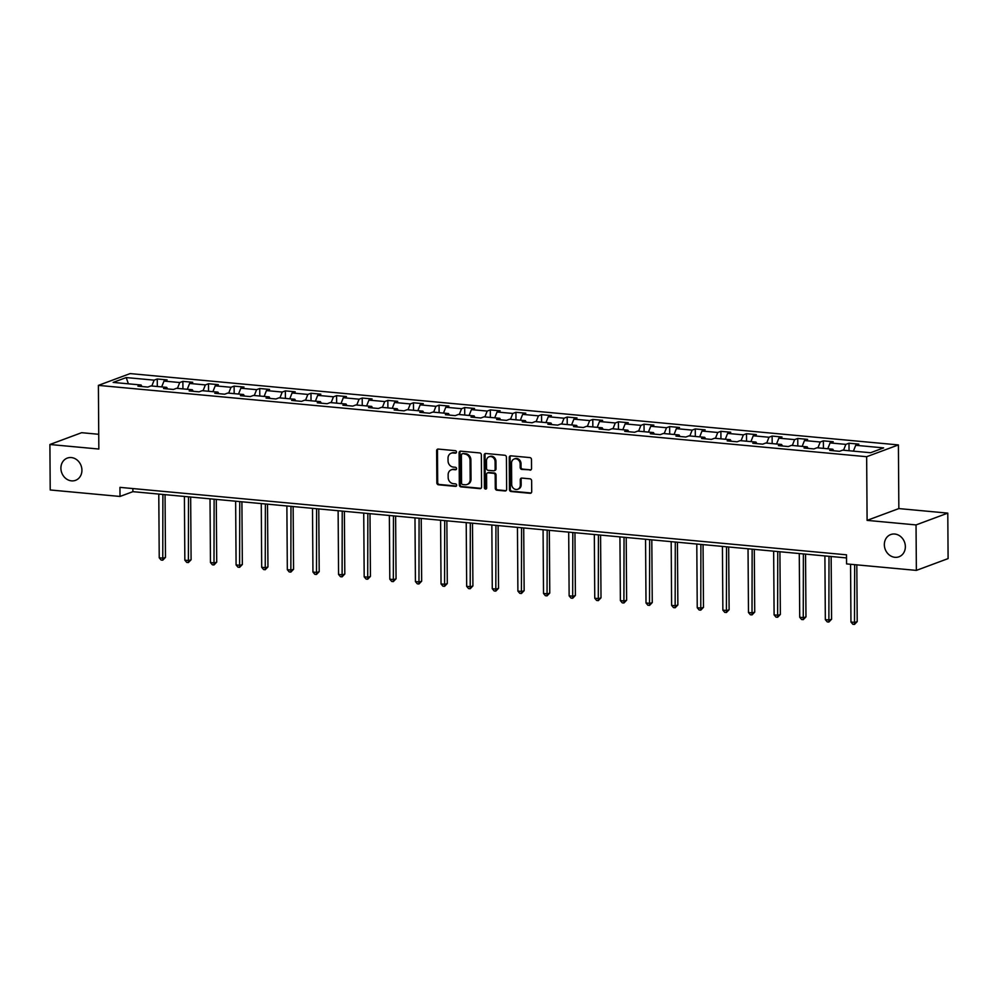 <?xml version="1.0" encoding="UTF-8"?>
<svg xmlns="http://www.w3.org/2000/svg" width="998" height="998" viewBox="0 0 998 998"><rect width="100%" height="100%" fill="white"/><g stroke="black" fill="none" stroke-linecap="round" stroke-linejoin="round"><path stroke-width="1.5" d="M456.485 452.019A1.272 1.11 -110.4 0 0 455.35 450.672L438.222 449.075A1.821 1.584 -110.4 0 0 436.625 450.709L436.85 482.845A1.821 1.584 -110.4 0 0 438.471 484.791L455.599 486.375A1.272 1.11 -110.4 0 0 455.575 483.88L453.366 483.668A5.826 5.065 -110.4 0 1 448.164 477.481L448.139 474.799A5.826 5.065 -110.4 0 1 451.271 469.821A5.826 5.065 -110.4 0 1 453.267 469.571L455.475 469.771A1.272 1.11 -110.4 0 0 455.462 467.276L453.242 467.064A5.826 5.065 -110.4 0 1 448.052 460.876L448.027 458.194A5.826 5.065 -110.4 0 1 451.158 453.217A5.826 5.065 -110.4 0 1 453.142 452.967L455.362 453.167A1.272 1.11 -110.4 0 0 456.485 452.019M884.34 544.696A11.864 10.317 -110.4 0 0 898.986 556.784A11.864 10.317 -110.4 0 0 905.361 546.654A11.864 10.317 -110.4 0 0 890.715 534.554A11.864 10.317 -110.4 0 0 884.34 544.696M60.903 468.237A11.864 10.317 -110.4 0 0 75.536 480.337A11.864 10.317 -110.4 0 0 81.923 470.195A11.864 10.317 -110.4 0 0 67.278 458.094A11.864 10.317 -110.4 0 0 60.903 468.237M529.95 470.17A1.821 1.584 -110.4 0 0 531.547 468.536L531.485 459.517A1.821 1.584 -110.4 0 0 529.863 457.583L510.839 455.824A1.821 1.584 -110.4 0 0 509.242 457.458L509.467 489.594A1.821 1.584 -110.4 0 0 511.088 491.527L530.113 493.299A1.821 1.584 -110.4 0 0 531.709 491.665L531.635 480.774A1.821 1.584 -110.4 0 0 530.013 478.828L521.867 478.079A1.821 1.584 -110.4 0 0 520.27 479.714L520.307 485.115A4.865 4.229 -110.4 0 1 517.688 489.269A4.865 4.229 -110.4 0 1 511.687 484.317L511.537 463.159A4.865 4.229 -110.4 0 1 514.157 458.993A4.865 4.229 -110.4 0 1 520.158 463.958L520.183 467.488A1.821 1.584 -110.4 0 0 521.804 469.422L530.811 469.858A1.821 1.584 -110.4 0 0 530.973 469.858M867.1 520.37L916.039 524.923L916.364 570.394L948.1 558.593L947.788 513.122L898.849 508.581L898.4 444.921L866.651 456.71L867.1 520.37L898.849 508.581M98.74 434.292L81.636 432.695L49.9 444.497L98.839 449.038L98.39 385.378L866.651 456.71M49.9 444.497L50.212 489.968L120.01 496.455L132.884 491.665L846.516 557.932M916.364 570.394L846.566 563.907L846.491 554.813L119.947 487.361L120.01 496.455M481.348 454.863A1.821 1.584 -110.4 0 0 479.726 452.93L460.702 451.171A1.821 1.584 -110.4 0 0 459.105 452.805L459.329 484.941A1.821 1.584 -110.4 0 0 460.951 486.874L479.976 488.646A1.821 1.584 -110.4 0 0 481.572 486.999L481.348 454.863M485.776 453.491L504.788 455.263A1.821 1.584 -110.4 0 1 506.423 457.196L506.647 489.332A1.821 1.584 -110.4 0 1 505.038 490.966L496.904 490.205A1.821 1.584 -110.4 0 1 495.282 488.272L495.183 475.248A1.821 1.584 -110.4 0 0 493.561 473.314L488.159 472.803A1.821 1.584 -110.4 0 0 486.562 474.437L486.662 488.01A1.272 1.11 -110.4 0 1 484.404 487.797L484.167 455.125A1.821 1.584 -110.4 0 1 485.776 453.491M898.4 444.921L130.139 373.589L98.39 385.378M848.986 443.224L845.855 444.384L830.087 442.912L833.218 441.752L823.362 440.842L820.231 442.002L804.475 440.542L807.607 439.382L797.751 438.459L794.62 439.619L778.852 438.159L781.983 436.999L772.128 436.076L768.996 437.249L753.228 435.777L756.359 434.617L746.504 433.706L743.373 434.866L727.604 433.406L730.736 432.234L720.893 431.323L717.762 432.483L701.993 431.024L705.124 429.864L695.269 428.94L692.138 430.113L676.37 428.641L679.501 427.481L669.646 426.57L666.514 427.73L650.746 426.271L653.877 425.098L644.034 424.187L640.903 425.348L625.135 423.888L628.266 422.728L618.411 421.805L615.279 422.977L599.511 421.505L602.642 420.345L592.787 419.434L589.656 420.595L573.887 419.135L577.019 417.962L567.176 417.052L564.045 418.212L548.276 416.752L551.407 415.592L541.552 414.669L538.421 415.842L522.653 414.37L525.784 413.209L515.929 412.299L512.797 413.459L497.029 411.999L500.16 410.827L490.317 409.916L487.186 411.076L471.418 409.617L474.549 408.456L464.694 407.533L461.563 408.706L445.794 407.234L448.925 406.074L439.07 405.163L435.939 406.323L420.17 404.864L423.302 403.691L413.446 402.78L410.315 403.941L394.559 402.481L397.691 401.321L387.835 400.398L384.704 401.558L368.936 400.098L372.067 398.938L362.212 398.027L359.08 399.188L343.312 397.715L346.443 396.555L336.588 395.645L333.457 396.805L317.701 395.345L320.832 394.173L310.977 393.262L307.846 394.422L292.077 392.963L295.208 391.802L285.353 390.879L282.222 392.052L266.454 390.58L269.585 389.42L259.729 388.509L256.598 389.669L240.842 388.21L243.974 387.037L234.118 386.126L230.987 387.286L215.219 385.827L218.35 384.667L208.495 383.743L205.363 384.916L189.595 383.444L192.726 382.284L182.871 381.373L179.74 382.533L163.984 381.074L167.115 379.901L157.26 378.991L154.129 380.151L126.21 377.568L113.161 382.409L141.08 385.003L137.949 386.164L147.804 387.074L150.935 385.914L166.703 387.374L163.572 388.546L173.427 389.457L176.559 388.297L192.327 389.756L189.196 390.917L199.051 391.84L202.182 390.68L217.938 392.139L214.807 393.299L224.662 394.21L227.793 393.05L243.562 394.522L240.431 395.682L250.286 396.593L253.417 395.433L269.186 396.892L266.054 398.065L275.91 398.975L279.041 397.815L294.797 399.275L291.666 400.435L301.521 401.358L304.652 400.186L320.42 401.658L317.289 402.818L327.144 403.728L330.276 402.568L346.044 404.028L342.913 405.2L352.768 406.111L355.899 404.951L371.668 406.411L368.536 407.571L378.379 408.494L381.51 407.321L397.279 408.793L394.148 409.953L404.003 410.864L407.134 409.704L422.903 411.164L419.771 412.336L429.627 413.247L432.758 412.087L448.526 413.546L445.395 414.706L455.238 415.63L458.369 414.457L474.137 415.929L471.006 417.089L480.861 418L483.993 416.84L499.761 418.299L496.63 419.472L506.485 420.383L509.616 419.222L525.385 420.682L522.253 421.842L532.096 422.765L535.227 421.593L550.996 423.065L547.865 424.225L557.72 425.136L560.851 423.975L576.619 425.435L573.488 426.608L583.343 427.518L586.475 426.358L602.243 427.818L599.112 428.978L608.955 429.901L612.086 428.728L627.854 430.2L624.723 431.361L634.578 432.271L637.71 431.111L653.478 432.583L650.347 433.743L660.202 434.654L663.333 433.494L679.102 434.953L675.97 436.114L685.826 437.037L688.957 435.876L704.713 437.336L701.582 438.496L711.437 439.407L714.568 438.247L730.336 439.719L727.205 440.879L737.06 441.79L740.192 440.629L755.96 442.089L752.829 443.262L762.684 444.172L765.815 443.012L781.571 444.472L778.44 445.632L788.295 446.555L791.426 445.382L807.195 446.855L804.064 448.015L813.919 448.925L817.05 447.765L832.819 449.225L829.687 450.397L839.543 451.308L842.674 450.148L870.593 452.73L883.629 447.89L855.71 445.295L858.841 444.135L848.986 443.224L849.036 450.734M843.547 450.223L845.855 444.384M827.779 448.763L830.087 442.912M832.819 449.225L833.704 450.772M817.923 447.84L820.231 442.002M802.155 446.38L804.475 440.542M807.195 446.855L808.093 448.389M792.3 445.47L794.62 439.619M776.544 443.998L778.852 438.159M781.571 444.472L782.469 446.006M766.689 443.087L768.996 437.249M750.92 441.627L753.228 435.777M755.96 442.089L756.846 443.623M741.065 440.704L743.373 434.866M725.297 439.245L727.604 433.406M730.336 439.719L731.235 441.253M715.441 438.334L717.762 432.483M699.685 436.862L701.993 431.024M704.713 437.336L705.611 438.871M689.83 435.951L692.138 430.113M674.062 434.492L676.37 428.641M679.102 434.953L679.987 436.488M664.206 433.569L666.514 427.73M648.438 432.109L650.746 426.271M653.478 432.583L654.364 434.118M638.583 431.198L640.903 425.348M622.827 429.726L625.135 423.888M627.854 430.2L628.752 431.735M612.972 428.816L615.279 422.977M597.203 427.356L599.511 421.505M602.243 427.818L603.129 429.352M587.348 426.433L589.656 420.595M571.58 424.973L573.887 419.135M576.619 425.435L577.505 426.982M561.724 424.063L564.045 418.212M545.968 422.591L548.276 416.752M550.996 423.065L551.894 424.599M536.113 421.68L538.421 415.842M520.345 420.22L522.653 414.37M525.385 420.682L526.27 422.216M510.489 419.297L512.797 413.459M494.721 417.838L497.029 411.999M499.761 418.299L500.647 419.846M484.866 416.927L487.186 411.076M469.11 415.455L471.418 409.617M474.137 415.929L475.036 417.463M459.255 414.544L461.563 408.706M443.486 413.085L445.794 407.234M448.526 413.546L449.412 415.081M433.631 412.162L435.939 406.323M417.863 410.702L420.17 404.864M422.903 411.164L423.788 412.71M408.007 409.791L410.315 403.941M392.251 408.319L394.559 402.481M397.279 408.793L398.177 410.328M382.396 407.409L384.704 401.558M366.628 405.936L368.936 400.098M371.668 406.411L372.553 407.945M356.773 405.026L359.08 399.188M341.004 403.566L343.312 397.715M346.044 404.028L346.93 405.575M331.149 402.643L333.457 396.805M315.38 401.184L317.701 395.345M320.42 401.658L321.319 403.192M305.538 400.273L307.846 394.422M289.769 398.801L292.077 392.963M294.797 399.275L295.695 400.809M279.914 397.89L282.222 392.052M264.146 396.431L266.454 390.58M269.186 396.892L270.071 398.427M254.29 395.507L256.598 389.669M238.522 394.048L240.842 388.21M243.562 394.522L244.46 396.056M228.679 393.137L230.987 387.286M212.911 391.665L215.219 385.827M217.938 392.139L218.836 393.674M203.056 390.754L205.363 384.916M187.287 389.295L189.595 383.444M192.327 389.756L193.213 391.291M177.432 388.372L179.74 382.533M161.664 386.912L163.984 381.074M166.703 387.374L167.602 388.921M151.821 386.001L154.129 380.151M128.38 383.818L126.21 377.568M141.08 385.003L141.978 386.538M916.039 524.923L947.788 513.122M853.402 451.133L855.71 445.295M132.859 488.558L132.884 491.665M157.31 386.513L157.26 378.991M182.933 388.883L182.871 381.373M208.545 391.266L208.495 383.743M234.168 393.649L234.118 386.126M259.792 396.019L259.729 388.509M285.403 398.402L285.353 390.879M311.027 400.784L310.977 393.262M336.65 403.155L336.588 395.645M362.262 405.537L362.212 398.027M387.885 407.92L387.835 400.398M413.509 410.29L413.446 402.78M439.12 412.673L439.07 405.163M464.744 415.056L464.694 407.533M490.367 417.426L490.317 409.916M515.978 419.809L515.929 412.299M541.602 422.191L541.552 414.669M567.226 424.574L567.176 417.052M592.837 426.944L592.787 419.434M618.461 429.327L618.411 421.805M644.084 431.71L644.034 424.187M669.695 434.08L669.646 426.57M695.319 436.463L695.269 428.94M720.943 438.846L720.893 431.323M746.566 441.216L746.504 433.706M772.178 443.599L772.128 436.076M797.801 445.981L797.751 438.459M823.425 448.351L823.362 440.842M456.186 452.843L454.003 452.643A5.826 5.065 -110.4 0 0 452.019 452.905L451.158 453.217M451.271 469.821L452.131 469.509A5.826 5.065 -110.4 0 1 454.115 469.247L456.298 469.447M438.06 449.075A1.821 1.584 -110.4 0 0 437.473 450.397L437.698 482.533A1.821 1.584 -110.4 0 0 439.32 484.467L456.423 486.051M460.54 451.158A1.821 1.584 -110.4 0 0 459.966 452.481L460.19 484.616A1.821 1.584 -110.4 0 0 461.812 486.55L480.836 488.321A1.821 1.584 -110.4 0 0 480.999 488.321M462.498 453.828A1.272 1.11 -110.4 0 0 461.375 454.976L461.575 483.182A1.272 1.11 -110.4 0 0 462.71 484.541L465.043 484.754A5.826 5.065 -110.4 0 0 467.039 484.504A5.826 5.065 -110.4 0 0 470.17 479.527L470.033 460.24A5.826 5.065 -110.4 0 0 464.831 454.053L463.359 453.516A1.272 1.11 -110.4 0 0 462.922 453.566L462.062 453.89M467.039 484.504L467.9 484.18A5.826 5.065 -110.4 0 0 471.031 479.202L470.17 479.527M463.359 453.516L465.692 453.728A5.826 5.065 -110.4 0 1 470.894 459.916L471.031 479.202M487.548 472.89L488.396 472.565A1.821 1.584 -110.4 0 1 489.02 472.491L494.422 472.99A1.821 1.584 -110.4 0 1 496.043 474.923L496.131 487.96A1.821 1.584 -110.4 0 0 497.765 489.893L505.899 490.654A1.821 1.584 -110.4 0 0 506.061 490.654M485.602 453.491A1.821 1.584 -110.4 0 0 485.028 454.814L485.265 487.486A1.272 1.11 -110.4 0 0 486.363 488.833M495.095 461.725A4.865 4.229 -110.4 0 0 489.082 456.76A4.865 4.229 -110.4 0 0 486.475 460.914L486.525 468.374A1.821 1.584 -110.4 0 0 488.147 470.308L493.548 470.806A1.821 1.584 -110.4 0 0 495.145 469.172L495.095 461.725L495.956 461.4A4.865 4.229 -110.4 0 0 489.943 456.435L489.082 456.76M494.172 470.732L495.02 470.407A1.821 1.584 -110.4 0 0 496.006 468.848L495.145 469.172M495.956 461.4L496.006 468.848M514.157 458.993L515.005 458.681A4.865 4.229 -110.4 0 1 521.018 463.633L521.043 467.164A1.821 1.584 -110.4 0 0 522.665 469.097L530.811 469.858M517.688 489.269L518.548 488.958A4.865 4.229 -110.4 0 0 521.168 484.791L520.307 485.115M521.705 478.067A1.821 1.584 -110.4 0 0 521.131 479.389L521.168 484.791M510.677 455.812A1.821 1.584 -110.4 0 0 510.103 457.134L510.327 489.269A1.821 1.584 -110.4 0 0 511.949 491.216L530.973 492.975A1.821 1.584 -110.4 0 0 531.136 492.987M158.782 494.072L159.231 557.795L163.335 558.181L165.481 557.383L165.044 494.659M165.481 557.383L162.761 560.19L162.886 494.459M162.761 560.19L161.115 560.04L159.231 557.795M184.405 496.455L184.842 560.177L188.946 560.552L191.092 559.753L190.655 497.029M191.092 559.753L188.385 562.573L188.51 496.829M188.385 562.573L186.738 562.41L184.842 560.177M210.017 498.825L210.466 562.548L214.57 562.934L216.716 562.136L216.279 499.412M216.716 562.136L213.996 564.943L214.121 499.212M213.996 564.943L212.362 564.793L210.466 562.548M235.64 501.208L236.089 564.93L240.194 565.317L242.339 564.519L241.903 501.794M242.339 564.519L239.62 567.326L239.745 501.595M239.62 567.326L237.973 567.176L236.089 564.93M261.264 503.591L261.701 567.313L265.805 567.687L267.951 566.901L267.514 504.165M267.951 566.901L265.243 569.708L265.368 503.965M265.243 569.708L263.597 569.546L261.701 567.313M286.875 505.961L287.324 569.696L291.428 570.07L293.574 569.272L293.138 506.547M293.574 569.272L290.855 572.079L290.979 506.348M290.855 572.079L289.22 571.929L287.324 569.696M312.499 508.344L312.948 572.066L317.052 572.453L319.198 571.654L318.761 508.93M319.198 571.654L316.478 574.461L316.603 508.731M316.478 574.461L314.832 574.312L312.948 572.066M338.122 510.726L338.559 574.449L342.676 574.823L344.809 574.037L344.372 511.3M344.809 574.037L342.102 576.844L342.227 511.101M342.102 576.844L340.455 576.682L338.559 574.449M363.734 513.097L364.183 576.832L368.287 577.206L370.433 576.407L369.996 513.683M370.433 576.407L367.713 579.214L367.85 513.483M367.713 579.214L366.079 579.065L364.183 576.832M389.357 515.479L389.806 579.202L393.911 579.589L396.056 578.79L395.62 516.066M396.056 578.79L393.337 581.597L393.462 515.866M393.337 581.597L391.69 581.447L389.806 579.202M414.981 517.862L415.418 581.585L419.534 581.971L421.667 581.173L421.231 518.436M421.667 581.173L418.96 583.98L419.085 518.236M418.96 583.98L417.314 583.83L415.418 581.585M440.592 520.245L441.041 583.967L445.145 584.341L447.291 583.543L446.855 520.819M447.291 583.543L444.572 586.35L444.709 520.619M444.572 586.35L442.937 586.2L441.041 583.967M466.216 522.615L466.665 586.337L470.769 586.724L472.915 585.926L472.478 523.202M472.915 585.926L470.195 588.733L470.32 523.002M470.195 588.733L468.549 588.583L466.665 586.337M491.839 524.998L492.276 588.72L496.393 589.107L498.526 588.309L498.089 525.572M498.526 588.309L495.819 591.115L495.944 525.372M495.819 591.115L494.172 590.966L492.276 588.72M517.451 527.381L517.9 591.103L522.004 591.477L524.15 590.679L523.713 527.954M524.15 590.679L521.43 593.486L521.567 527.755M521.43 593.486L519.796 593.336L517.9 591.103M543.074 529.751L543.523 593.473L547.628 593.86L549.773 593.062L549.337 530.337M549.773 593.062L547.054 595.868L547.178 530.138M547.054 595.868L545.407 595.719L543.523 593.473M568.698 532.134L569.134 595.856L573.251 596.243L575.397 595.444L574.948 532.72M575.397 595.444L572.677 598.251L572.802 532.52M572.677 598.251L571.031 598.101L569.134 595.856M594.321 534.516L594.758 598.239L598.862 598.613L601.008 597.814L600.571 535.09M601.008 597.814L598.289 600.634L598.426 534.891M598.289 600.634L596.654 600.472L594.758 598.239M619.933 536.887L620.382 600.609L624.486 600.996L626.632 600.197L626.195 537.473M626.632 600.197L623.912 603.004L624.037 537.273M623.912 603.004L622.265 602.854L620.382 600.609M645.556 539.269L646.005 602.992L650.11 603.378L652.255 602.58L651.806 539.856M652.255 602.58L649.536 605.387L649.661 539.656M649.536 605.387L647.889 605.237L646.005 602.992M671.18 541.652L671.617 605.374L675.721 605.749L677.867 604.95L677.43 542.226M677.867 604.95L675.147 607.77L675.284 542.026M675.147 607.77L673.513 607.607L671.617 605.374M696.791 544.022L697.24 607.757L701.345 608.131L703.49 607.333L703.054 544.609M703.49 607.333L700.771 610.14L700.895 544.409M700.771 610.14L699.136 609.99L697.24 607.757M722.415 546.405L722.864 610.127L726.968 610.514L729.114 609.716L728.665 546.991M729.114 609.716L726.394 612.523L726.519 546.792M726.394 612.523L724.748 612.373L722.864 610.127M748.038 548.788L748.475 612.51L752.579 612.884L754.725 612.098L754.288 549.362M754.725 612.098L752.018 614.905L752.143 549.162M752.018 614.905L750.371 614.743L748.475 612.51M773.65 551.158L774.099 614.893L778.203 615.267L780.349 614.469L779.912 551.744M780.349 614.469L777.629 617.275L777.754 551.545M777.629 617.275L775.995 617.126L774.099 614.893M799.273 553.541L799.722 617.263L803.827 617.65L805.972 616.851L805.536 554.127M805.972 616.851L803.253 619.658L803.378 553.927M803.253 619.658L801.606 619.509L799.722 617.263M824.897 555.923L825.334 619.646L829.438 620.02L831.584 619.234L831.147 556.497M831.584 619.234L828.876 622.041L829.001 556.298M828.876 622.041L827.23 621.879L825.334 619.646M850.558 564.282L850.957 622.028L855.061 622.403L857.207 621.604L856.808 564.868M857.207 621.604L854.488 624.411L854.662 564.668M854.488 624.411L852.853 624.261L850.957 622.028M454.003 452.643L453.142 452.967M456.286 469.472L455.475 469.771M454.115 469.247L453.267 469.571M456.398 486.076L455.599 486.375M439.32 484.467L438.471 484.791M437.698 482.533L436.85 482.845M437.473 450.397L436.625 450.709M456.161 452.867L455.362 453.167M480.836 488.321L479.976 488.646M461.812 486.55L460.951 486.874M460.19 484.616L459.329 484.941M459.966 452.481L459.105 452.805M470.894 459.916L470.033 460.24M465.692 453.728L464.831 454.053M505.899 490.654L505.038 490.966M497.765 489.893L496.904 490.205M496.131 487.96L495.282 488.272M496.043 474.923L495.183 475.248M494.422 472.99L493.561 473.314M489.02 472.491L488.159 472.803M485.265 487.486L484.404 487.797M485.028 454.814L484.167 455.125M522.665 469.097L521.804 469.422M521.043 467.164L520.183 467.488M521.018 463.633L520.158 463.958M521.131 479.389L520.27 479.714M530.973 492.975L530.113 493.299M511.949 491.216L511.088 491.527M510.327 489.269L509.467 489.594M510.103 457.134L509.242 457.458"/></g></svg>
